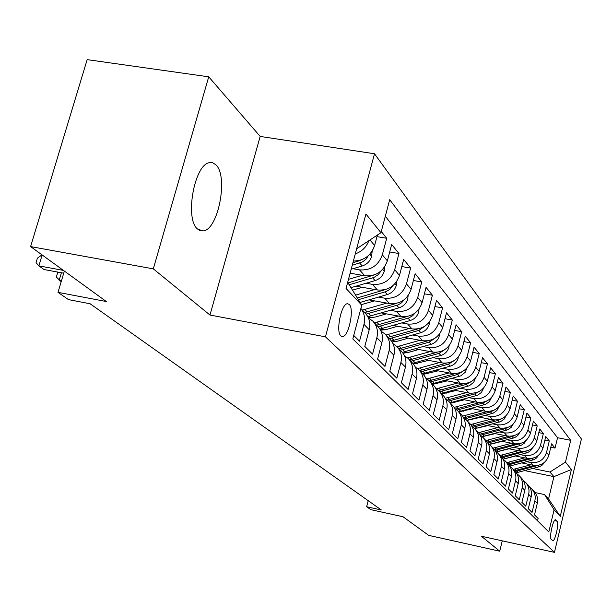 <?xml version="1.0" encoding="UTF-8"?>
<svg xmlns="http://www.w3.org/2000/svg" width="612" height="612" viewBox="0 0 612 612"><rect width="100%" height="100%" fill="white"/><g stroke="black" fill="none" stroke-linecap="round" stroke-linejoin="round"><path stroke-width="0.92" d="M197.592 229.079L203.092 230.931C218.193 230.173 228.643 176.256 215.906 164.835L212.8 162.792L209.327 162.693C194.226 164.636 184.587 219.333 197.592 229.079M340.876 335.912L342.468 336.554C348.626 336.99 354.547 308.961 349.261 304.447L347.486 303.728C341.312 303.514 335.506 331.788 340.876 335.912M208.73 76.814L87.164 59.639L30.6 246.582L153.314 268.859L209.977 315.042L325.446 336.829L374.506 153.757L260.169 136.43L208.73 76.814L153.314 268.859M325.446 336.829L554.441 552.361L581.4 439.018L374.506 153.757M554.441 552.361L481.369 536.227L499.736 551.198L502.261 540.84M499.736 551.198L428.675 535.362L403.033 516.758L370.864 509.666L366.649 506.744L381.33 509.972L90.109 303.759L68.483 299.628L58.01 292.352L106.35 301.532L30.6 246.582M353.744 335.445L359.519 341.182L363.972 324.329L369.204 329.738C370.727 323.167 369.327 317.552 365.02 312.9L360.873 308.524M369.204 329.738L364.806 346.43L372.555 354.118L376.87 337.648L381.857 342.804C383.334 336.378 381.957 330.885 377.734 326.326L373.205 321.552M381.857 342.804L377.589 359.122L384.971 366.443L389.171 350.347L393.921 355.258C395.352 348.978 393.998 343.6 389.852 339.125L385.552 334.588M393.921 355.258L389.775 371.216L396.813 378.201L400.898 362.457L405.435 367.146C406.827 360.996 405.488 355.733 401.426 351.342L397.333 347.019M405.435 367.146L401.403 382.752L408.127 389.431L412.098 374.016L416.435 378.499C417.789 372.478 416.466 367.322 412.48 363.015L408.579 358.9M416.435 378.499L412.511 393.784L418.937 400.164L422.8 385.07L426.954 389.362C428.27 383.464 426.969 378.407 423.06 374.184L419.335 370.252M426.954 389.362L423.129 404.325L429.28 410.43L433.051 395.65L437.022 399.758C438.307 393.983 437.022 389.018 433.181 384.872L429.624 381.123M437.022 399.758L433.296 414.416L439.194 420.268L442.866 405.787L446.676 409.719C447.923 404.058 446.661 399.192 442.881 395.123L439.485 391.535M446.676 409.719L443.042 424.085L448.688 429.693L452.268 415.494L455.925 419.274C457.141 413.72 455.894 408.946 452.192 404.945L448.94 401.518M455.925 419.274L452.383 433.357L457.807 438.743L461.303 424.82L464.806 428.438C465.992 422.999 464.768 418.31 461.119 414.378L458.013 411.096M464.806 428.438L461.349 442.262L466.558 447.433L469.97 433.77L473.344 437.251C474.499 431.911 473.29 427.306 469.702 423.443L466.727 420.299M473.344 437.251L469.962 450.807L474.966 455.779L478.301 442.369L481.545 445.72C482.677 440.472 481.483 435.951 477.957 432.156L475.103 429.134M481.545 445.72L478.24 459.031L483.059 463.812L486.318 450.646L489.439 453.867C490.541 448.718 489.363 444.274 485.897 440.541L483.159 437.641M489.439 453.867L486.203 466.933L490.839 471.538L494.029 458.61L497.036 461.716C498.114 456.659 496.952 452.291 493.54 448.611L490.916 445.834M497.036 461.716L493.876 474.552L498.344 478.982L501.465 466.283L504.357 469.274C505.413 464.301 504.265 460.01 500.914 456.391L498.382 453.722M504.357 469.274L501.266 481.889L505.573 486.158L508.626 473.68L511.418 476.564C512.451 471.676 511.318 467.453 508.014 463.896L509.842 463.475L508.603 462.152L506.767 462.573M511.418 476.564L508.388 488.957L512.542 493.081L515.534 480.81L518.226 483.595C519.244 478.791 518.119 474.637 514.868 471.133L512.535 468.662M518.226 483.595L515.266 495.781L519.274 499.759L522.204 487.695L524.805 490.38C525.8 485.66 524.691 481.575 521.493 478.117L519.236 475.746M524.805 490.38L521.898 502.368L525.769 506.208L528.646 494.343L531.155 496.944C532.126 492.293 531.04 488.269 527.881 484.872L525.716 482.585M531.155 496.944L528.309 508.733L532.05 512.443L534.865 500.769C535.821 496.171 534.743 492.186 531.614 488.812L529.717 487.236M521.883 462.947L533.22 465.281C541.039 466.084 546.248 462.756 548.857 455.282L551.619 443.83L555.038 448.099L550.792 447.242M526.649 461.685L530.772 462.527C538.644 463.338 543.892 459.979 546.516 452.467L549.293 440.938L544.902 440.059M549.293 440.938L545.759 436.532L542.943 448.168C540.289 455.756 534.995 459.145 527.047 458.334L515.373 455.955M508.641 448.711L520.667 451.159C528.737 451.97 534.123 448.519 536.831 440.801L539.7 428.974L543.357 433.541L538.812 432.63M501.664 441.221L514.057 443.723C522.266 444.542 527.743 441.03 530.497 433.181L533.427 421.155L537.214 425.883L532.501 424.95M494.435 433.464L507.218 436.027C515.556 436.853 521.133 433.273 523.941 425.294L526.932 413.062L530.856 417.958L525.968 416.994M486.938 425.417L500.134 428.056C508.61 428.882 514.287 425.233 517.148 417.116L520.2 404.67L524.27 409.742L519.198 408.755M479.15 417.086L492.782 419.786C501.404 420.612 507.18 416.894 510.102 408.632L513.223 395.972L517.438 401.235L512.175 400.21M471.072 408.433L485.155 411.203C493.93 412.037 499.813 408.242 502.796 399.835L505.979 386.952L510.354 392.407L504.892 391.351M462.664 399.445L477.23 402.298C486.165 403.124 492.155 399.261 495.207 390.693L498.459 377.581L503.01 383.242L497.327 382.156M453.928 390.112L469.006 393.042C478.102 393.876 484.207 389.928 487.32 381.2L490.648 367.843L495.376 373.725L489.462 372.609M444.832 380.404L460.446 383.41C469.71 384.244 475.937 380.22 479.119 371.323L482.524 357.714L487.443 363.834L481.284 362.679M435.354 370.306L451.541 373.397C460.981 374.23 467.323 370.115 470.582 361.049L474.071 347.18L479.188 353.552L472.77 352.351M425.47 359.78L442.269 362.962C451.886 363.796 458.357 359.596 461.693 350.347L465.265 336.202L470.597 342.842L463.904 341.603M415.158 348.809L432.6 352.091C442.407 352.925 449.017 348.626 452.421 339.193L456.093 324.765L461.647 331.681L454.655 330.404M404.379 337.373L422.517 340.739C432.516 341.572 439.263 337.174 442.751 327.55L446.515 312.831L452.314 320.053L445.008 318.73M393.118 325.423L411.983 328.896C422.188 329.723 429.081 325.224 432.653 315.394L436.517 300.37L442.568 307.913L434.933 306.543M381.322 312.931L400.975 316.511C411.386 317.337 418.432 312.724 422.104 302.688L426.067 287.342L432.393 295.229L424.391 293.814M368.967 299.865L389.462 303.552C400.095 304.371 407.294 299.651 411.057 289.392L415.135 273.709L421.752 281.964L413.368 280.495M356 286.179L377.397 289.981C388.253 290.792 395.62 285.949 399.483 275.461L403.683 259.434L410.614 268.079L401.816 266.564M350.133 273.182L364.744 275.752C375.845 276.555 383.38 271.59 387.358 260.857L391.672 244.463L398.947 253.536L389.699 251.96M381.276 231.512L386.7 238.275L376.969 236.645M557.096 521.194L555.581 519.749C553.21 518.769 548.979 537.795 551.228 539.333L552.735 540.694C555.084 541.674 559.292 522.862 557.096 521.194L554.441 520.621M347.685 282.323L361.761 305.181L352.81 338.949L548.803 531.912L554.089 509.796L544.527 494.557L535.087 492.568M361.761 305.181L346.048 288.466L365.938 214.009L380.962 232.69L389.706 199.688L570.69 440.334L565.48 462.121L571.417 469.511L560.263 516.36L554.089 509.796M352.948 268.714L359.512 269.861L364.744 275.752M366.037 283.241L372.41 284.366L377.397 289.981M378.522 297.095L384.703 298.197L389.462 303.552M390.425 310.307L396.431 311.401L400.975 316.511M367.827 316.71L372.754 317.613M401.801 322.937L407.638 324.008L411.983 328.896M380.251 329.011L384.711 329.837M412.672 335.009L418.363 336.065L422.517 340.739M392.177 340.792L396.117 341.527M423.083 346.576L428.622 347.608L432.6 352.091M403.53 352.076L407.026 352.734M433.059 357.653L438.452 358.67L442.269 362.962M414.37 362.893L417.453 363.482M442.621 368.271L447.877 369.273L451.541 373.397M424.728 373.266L427.436 373.794M451.794 378.468L456.927 379.455L460.446 383.41M434.635 383.234L437.014 383.693M460.614 388.268L465.625 389.232L469.006 393.042M444.136 392.812L446.202 393.218M469.083 397.685L473.979 398.634L477.23 402.298M453.262 402.03L455.03 402.375M477.238 406.743L482.019 407.684L485.155 411.203M462.022 410.904L463.513 411.195M485.087 415.464L489.761 416.389L492.782 419.786M470.444 419.45L471.676 419.694M492.645 423.871L497.219 424.782L500.134 428.056M478.553 427.689L479.533 427.887M499.935 431.98L504.418 432.875L507.218 436.027M486.356 435.637L487.106 435.79M506.966 439.798L511.357 440.678L514.057 443.723M493.876 443.31L494.404 443.425M513.759 447.341L518.05 448.214L520.667 451.159M520.315 454.639L524.522 455.496L527.047 458.334M555.038 448.099L557.54 437.71L385.323 216.235M353.376 261.033C363.933 260.842 371.017 255.671 374.62 245.519L377.397 235.054M386.7 238.275L382.332 254.814C378.315 265.646 370.711 270.657 359.512 269.861M398.947 253.536L394.702 269.701C390.793 280.288 383.364 285.177 372.41 284.366M410.614 268.079L406.49 283.892C402.688 294.25 395.421 299.016 384.703 298.197M421.752 281.964L417.744 297.44C414.033 307.568 406.934 312.219 396.431 311.401M432.393 295.229L428.492 310.376C424.873 320.29 417.927 324.834 407.638 324.008M442.568 307.913L438.766 322.753C435.239 332.454 428.438 336.898 418.363 336.065M452.314 320.053L448.604 334.596C445.161 344.105 438.506 348.442 428.622 347.608M461.647 331.681L458.028 345.941C454.67 355.258 448.145 359.504 438.452 358.67M470.597 342.842L467.071 356.819C463.781 365.961 457.386 370.107 447.877 369.273M479.188 353.552L475.746 367.269C472.533 376.227 466.26 380.289 456.927 379.455M487.443 363.834L484.077 377.298C480.933 386.088 474.782 390.066 465.625 389.232M495.376 373.725L492.086 386.945C489.011 395.574 482.975 399.468 473.979 398.634M503.01 383.242L499.797 396.216C496.783 404.693 490.862 408.51 482.019 407.684M510.354 392.407L507.218 405.152C504.265 413.475 498.451 417.223 489.761 416.389M517.438 401.235L514.363 413.758C511.471 421.936 505.757 425.608 497.219 424.782M524.27 409.742L521.256 422.058C518.425 430.091 512.81 433.694 504.418 432.875M530.856 417.958L527.904 430.06C525.127 437.955 519.611 441.497 511.357 440.678M537.214 425.883L534.322 437.787C531.598 445.551 526.175 449.032 518.05 448.214M543.357 433.541L540.526 445.253C537.849 452.895 532.517 456.307 524.522 455.496M537.55 520.835L538.124 518.471L534.506 514.876L537.298 503.278C538.246 498.711 537.168 494.748 534.062 491.398L531.973 489.195M544.527 494.557L548.574 498.925L553.921 476.649L549.943 472.036L565.48 462.121M524.759 470.62L553.921 476.649L571.417 469.511M532.777 468.501L549.943 472.036M64.359 271.07L58.01 292.352M368.217 500.685L366.649 506.744M557.54 437.71L570.69 440.334M523.382 480.573L525.348 482.202C528.523 485.622 529.625 489.669 528.646 494.343M516.819 473.673L518.869 475.356C522.09 478.829 523.199 482.944 522.204 487.695M510.026 466.528L512.16 468.264C515.426 471.798 516.551 475.975 515.534 480.81M502.988 459.122L505.206 460.928C508.526 464.508 509.666 468.761 508.626 473.68M495.682 451.442L498 453.316C501.373 456.957 502.529 461.28 501.465 466.283M488.108 443.478L490.518 445.421C493.953 449.116 495.123 453.515 494.029 458.61M480.236 435.216L482.761 437.22C486.249 440.984 487.435 445.459 486.318 450.646M472.066 426.625L474.698 428.706C478.24 432.531 479.441 437.09 478.301 442.369M463.559 417.698L466.313 419.855C469.917 423.749 471.141 428.385 469.97 433.77M454.716 408.403L457.592 410.652C461.264 414.607 462.496 419.335 461.303 424.82M445.498 398.726L448.512 401.067C452.245 405.09 453.5 409.902 452.268 415.494M435.889 388.643L439.049 391.076C442.851 395.176 444.121 400.08 442.866 405.787M425.86 378.124L429.18 380.656C433.051 384.833 434.344 389.829 433.051 395.65M415.395 367.146L418.883 369.778C422.823 374.031 424.131 379.126 422.8 385.07M404.448 355.671L408.12 358.41C412.136 362.748 413.46 367.95 412.098 374.016M392.996 343.669L396.859 346.522C400.959 350.944 402.298 356.253 400.898 362.457M380.993 331.1L385.078 334.083C389.247 338.589 390.617 344.005 389.171 350.347M368.409 317.919L372.723 321.032C376.977 325.63 378.361 331.168 376.87 337.648M360.858 308.578C364.354 313.137 365.387 318.385 363.972 324.329M380.962 232.69L357.117 248.449M368.875 240.684C366.389 247.141 361.853 251.547 355.281 253.896M548.574 498.925L560.263 516.36M209.977 315.042L260.169 136.43M530.925 464.806L513.246 469.419M544.42 462.397L542.492 464.898L539.807 466.581L516.253 472.785M534.46 465.472L514.455 470.697M515.212 471.492L539.034 465.143M515.526 455.986L506.002 458.449M524.736 457.868L508.603 462.152M538.598 455.252L536.632 457.921L533.832 459.711L509.75 466.076M508.771 464.722L533.282 458.105M528.416 458.541L509.842 463.475M508.977 448.78L498.451 451.442M518.333 450.684L500.058 455.489M532.578 447.862L530.573 450.7L527.659 452.605L503.01 459.138M522.166 451.373L501.343 456.85M502.062 457.73L527.322 450.822M502.2 441.328L490.763 444.136M511.709 443.249L493.111 448.16M526.335 440.204L524.308 443.226L521.271 445.253L496.355 451.901M515.709 443.952L494.412 449.583M495.093 450.493L521.149 443.272M495.184 433.61L482.837 436.555M504.846 435.553L485.928 440.571M519.879 432.279L517.821 435.484L514.654 437.641L489.424 444.427M509.031 436.272L487.19 442.055M487.833 443.019L512.152 436.586L514.753 435.446M487.917 425.615L474.66 428.668L476.633 428.209L475.172 426.656L497.984 420.467L501.243 418.899M497.74 427.581L478.477 432.707M513.177 424.055L511.097 427.467L507.799 429.762L482.195 436.685M502.115 428.301L479.67 434.268M480.321 435.27L505.198 428.668L508.128 427.329M480.382 417.323L466.879 420.452M490.373 419.312L470.704 424.567M506.223 415.533L504.127 419.144L500.7 421.584L476.633 428.209M494.963 420.046L471.829 426.204M472.892 427.168L475.172 426.656M472.563 408.724L458.809 411.93M482.73 410.728L462.596 416.129M499.009 406.682L496.898 410.514L493.333 413.108L466.795 420.368M487.55 411.471L463.781 417.828M465.12 418.784L490.51 411.96L494.106 410.147M464.447 399.797L450.424 403.086M474.797 401.816L454.127 407.378M491.497 397.509L489.355 401.594L485.683 404.318L458.633 411.754M479.869 402.566L455.741 409.068M457.003 410.086L482.746 403.124L486.685 401.051M456.017 390.517L441.719 393.891M466.551 392.56L445.268 398.297M483.664 388L481.445 392.414L477.704 395.191L450.157 402.803M471.906 393.309L447.326 399.988M448.512 401.067L474.683 393.944L478.974 391.588M447.257 380.871L432.669 384.336M457.975 382.936L436.203 388.834M475.516 378.109L473.726 382.255L469.404 385.713L441.351 393.501M463.651 383.686L438.513 390.555M439.638 391.695L466.298 384.405L470.949 381.735M438.138 370.834L423.259 374.391M449.055 372.922L427.122 378.92M467.048 367.804L465.181 372.318L460.775 375.852L432.194 383.831M455.091 373.657L429.28 380.756M430.412 381.949L457.569 374.483L462.596 371.476M428.645 360.384L413.406 364.041M439.768 362.488L417.583 368.608M458.235 357.064L458.082 358.303C456.843 362.258 454.226 364.867 450.248 366.144L422.655 373.764M446.209 363.207L419.618 370.558M420.804 371.805L448.489 364.148L453.89 360.782M418.746 349.49L408.778 352.305L403.04 353.262M430.091 351.617L407.554 357.875M449.047 345.849L448.856 347.455C447.586 351.487 444.916 354.157 440.854 355.457L412.725 363.276M436.999 352.298L409.558 359.933M410.79 361.233L439.026 353.376L444.809 349.62M408.426 338.122L398.236 341.022L392.116 342.024M419.993 340.272L397.027 346.69M439.47 334.137L439.232 336.141C437.932 340.257 435.209 342.98 431.062 344.319L402.336 352.344M427.474 340.899L399.062 348.855M400.347 350.209L429.157 342.146L435.331 337.962M397.655 326.257L387.22 329.241L380.603 330.289M409.451 328.43L385.973 335.032M429.471 321.889L429.196 324.329C427.857 328.529 425.08 331.314 420.842 332.691L391.405 340.953M417.652 328.958L388.115 337.288M389.454 338.704L418.853 330.419L425.432 325.783M386.394 313.857L375.714 316.932L368.615 318.026M398.435 316.044L374.437 322.845M419.036 309.068L418.7 311.998C417.338 316.282 414.492 319.135 410.17 320.543L379.914 329.08M407.447 316.442L376.663 325.202M378.071 326.678L408.686 317.988L412.526 315.846L415.074 313.046M374.62 300.882L361.417 304.615M386.906 303.093L362.358 310.093M408.12 295.634L407.73 299.092C406.33 303.476 403.415 306.39 399.001 307.836L367.804 316.672M396.752 303.322L364.698 312.564M366.106 314.117L398.098 304.914L401.579 302.795L404.226 299.696M362.296 287.296L352.566 290.134M374.842 289.522L355.61 295.122M396.691 281.535L396.247 285.59C394.809 290.065 391.825 293.049 387.32 294.54L360.086 302.443M385.522 289.553L357.324 297.922M358.395 299.681L386.34 291.488L389.898 289.308L392.835 285.735M362.189 275.301L348.488 279.317M384.719 266.717L384.214 271.437C382.73 276.02 379.685 279.072 375.072 280.602L351.028 287.632M373.725 275.086L348.136 282.889M349.261 284.733L374.008 277.412L378.185 274.696L380.832 271.124M61.414 272.761L59.173 280.281L61.483 280.709M58.377 272.195L57.658 272.707L56.35 277.068L61.185 281.711M372.165 251.134L371.591 256.589C370.061 261.278 366.94 264.407 362.22 265.983L351.181 269.234M361.34 259.878L352.894 262.846M352.229 265.333L363.023 261.645L366.366 258.784L368.195 255.801M42.151 254.959L38.87 265.86L63.449 270.412M41.998 254.852L37.393 258.165L36.047 262.625L38.87 265.86L44.033 269.532L63.724 273.189M530.772 462.527L533.22 465.281M546.516 452.467L548.857 455.282M369.985 239.95L374.62 245.519M382.332 254.814L387.358 260.857M394.702 269.701L399.483 275.461M406.49 283.892L411.057 289.392M417.744 297.44L422.104 302.688M428.492 310.376L432.653 315.394M438.766 322.753L442.751 327.55M448.604 334.596L452.421 339.193M458.028 345.941L461.693 350.347M467.071 356.819L470.582 361.049M475.746 367.269L479.119 371.323M484.077 377.298L487.32 381.2M492.086 386.945L495.207 390.693M499.797 396.216L502.796 399.835M507.218 405.152L510.102 408.632M514.363 413.758L517.148 417.116M521.256 422.058L523.941 425.294M527.904 430.06L530.497 433.181M534.322 437.787L536.831 440.801M540.526 445.253L542.943 448.168M534.865 500.769L537.298 503.278M555.283 519.787L555.864 519.909M516.26 470.284L515.059 469.006M518.203 472.349L517.018 471.087M538.797 466.91L537.673 465.625M511.854 465.61L510.622 464.301M532.777 460.056L531.614 458.732M503.209 456.43L501.924 455.06M505.29 458.64L504.02 457.286M526.557 452.972L525.348 451.602M496.347 449.139L495.016 447.724M498.497 451.427L497.181 450.027M520.116 445.643L518.861 444.22M489.24 441.589L487.856 440.127M491.467 443.96L490.105 442.514M513.445 438.054L512.152 436.586M481.873 433.77L480.443 432.256M484.184 436.226L482.769 434.727M506.537 430.198L505.198 428.668M474.239 425.669L472.762 424.093M499.377 422.051L497.984 420.467M466.321 417.254L464.783 415.624M468.807 419.901L467.285 418.279M491.949 413.597L490.51 411.96M458.105 408.525L456.506 406.835M460.683 411.272L459.107 409.596M484.245 404.83L482.746 403.124M449.568 399.46L447.908 397.701M452.245 402.313L450.608 400.569M476.235 395.719L474.683 393.944M440.694 390.035L438.965 388.207M443.478 392.996L441.772 391.19M467.912 386.248L466.298 384.405M431.46 380.228L429.662 378.323M434.359 383.311L432.585 381.429M459.26 376.395L457.569 374.483M458.113 358.089L457.73 357.637M421.844 370.023L419.97 368.034M424.866 373.228L423.014 371.27M450.248 366.144L448.489 364.148M448.887 347.233L448.374 346.629M411.822 359.382L409.872 357.309M414.974 362.725L413.046 360.682M440.854 355.457L439.026 353.376M439.263 335.912L438.613 335.147M401.373 348.289L399.338 346.124M404.662 351.778L402.65 349.643M431.062 344.319L429.157 342.146M429.226 324.1L428.415 323.151M390.471 336.707L388.345 334.45M393.899 340.349L391.802 338.122M420.842 332.691L418.853 330.419M418.73 311.753L417.759 310.613M379.073 324.605L376.847 322.241M382.661 328.415L380.465 326.081M410.17 320.543L408.089 318.171M407.76 298.847L406.613 297.493M367.154 311.944L364.828 309.473M370.91 315.93L368.615 313.497M399.001 307.836L396.828 305.357M396.278 285.337L394.931 283.754M387.32 294.54L385.032 291.939M384.244 271.177L382.676 269.341M375.072 280.602L372.677 277.879M379.945 271.835L380.435 271.919M371.622 256.329L369.816 254.21M358.112 261.301L357.691 260.827M362.22 265.983L359.711 263.122M366.871 256.879L367.651 257.009M199.252 230.273L203.092 230.931M341.557 336.386L342.468 336.554M505.589 461.326L508.014 463.896"/></g></svg>
